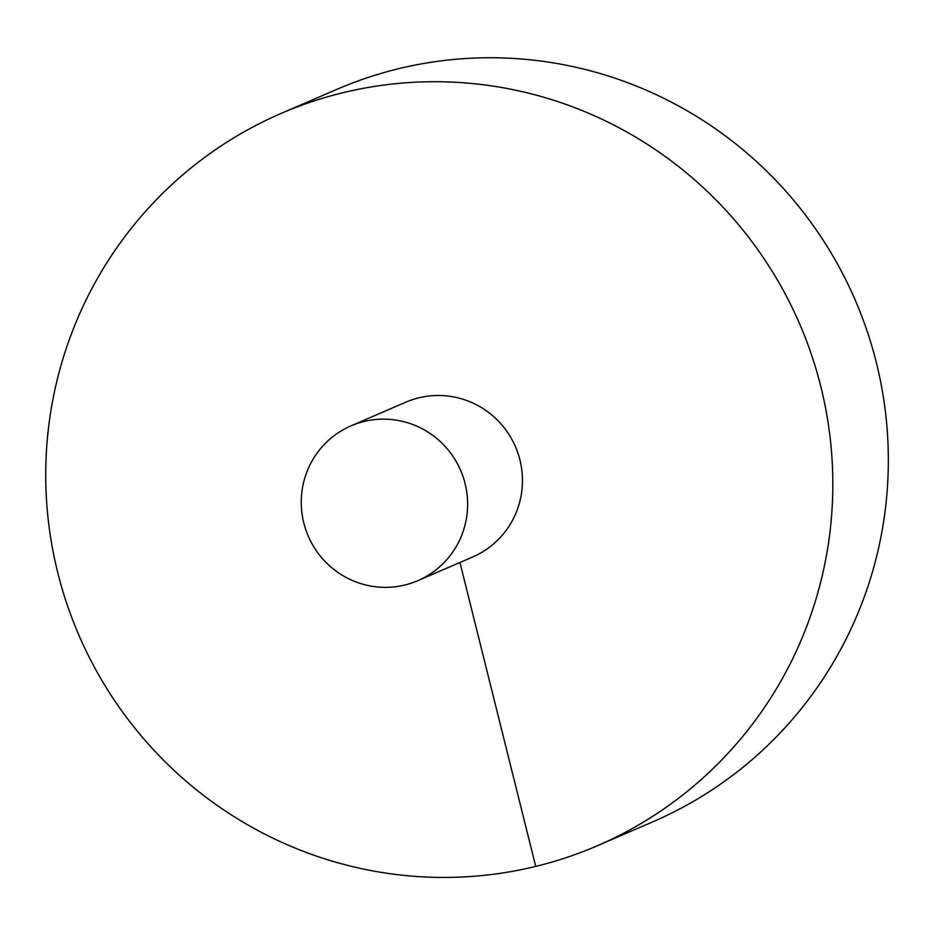 <?xml version="1.0" encoding="UTF-8"?>
<svg xmlns="http://www.w3.org/2000/svg" width="935" height="935" viewBox="0 0 935 935"><rect width="100%" height="100%" fill="white"/><g stroke="black" fill="none" stroke-linecap="round" stroke-linejoin="round"><path stroke-width="1.4" d="M57.736 572.606A398.848 392.548 -113.4 0 0 597.371 845.754A398.848 392.548 -113.4 0 0 799.67 323.977A398.848 392.548 -113.4 0 0 281.178 113.404A398.848 392.548 -113.4 0 0 57.736 572.606M597.371 845.754L652.887 821.783A398.848 392.548 -113.4 0 0 855.186 300.006A398.848 392.548 -113.4 0 0 336.693 89.433L281.178 113.404M417.863 580.658L472.689 556.98A84.314 82.981 -113.4 0 0 517.955 453.206A84.314 82.981 -113.4 0 0 418.892 397.807A84.314 82.981 -113.4 0 0 405.86 402.179L351.022 425.846A84.314 82.981 -113.4 0 0 303.793 522.922A84.314 82.981 -113.4 0 0 417.863 580.658A84.314 82.981 -113.4 0 0 460.628 470.363A84.314 82.981 -113.4 0 0 351.022 425.846M535.72 866.418L459.95 562.484"/></g></svg>
